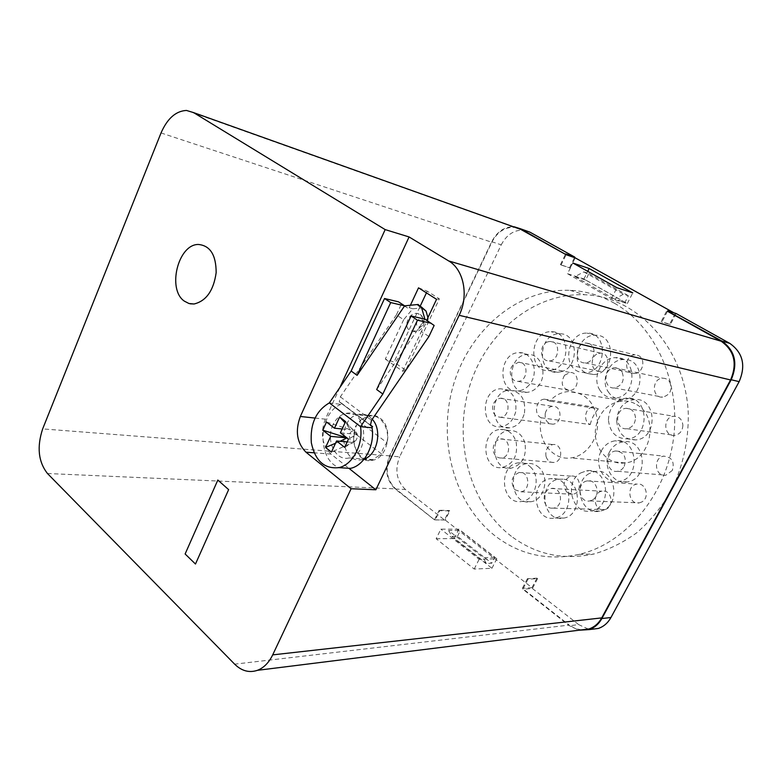 <?xml version="1.0" encoding="UTF-8"?>
<svg xmlns="http://www.w3.org/2000/svg" width="782" height="782" viewBox="0 0 782 782"><rect width="100%" height="100%" fill="white"/><g stroke="black" fill="none" stroke-linecap="round" stroke-linejoin="round"><path stroke-width="0.59" stroke-dasharray="3.91 2.93" d="M636.783 404.656C659.803 417.246 650.819 461.263 624.974 462.905C606.724 465.74 591.241 445.007 596.216 425.379C600.273 410.794 609.051 402.642 622.54 400.941C627.604 400.707 632.355 401.938 636.783 404.656M541.291 417.803C533.324 414.753 535.983 399.289 544.487 399.201L549.736 401.098C555.132 395.252 561.466 392.056 568.758 391.499C585.493 392.368 595.112 402.535 597.624 421.977C598.377 439.494 585.894 456.131 571.026 457.9C552.014 460.989 536.041 438.829 541.291 417.803L590.254 424.558C582.541 421.654 585.053 407.099 593.284 407.06L598.357 408.869L549.736 401.098M590.254 424.558C591.642 418.497 594.34 413.267 598.357 408.869M601.241 450.979C604.476 445.114 609.11 441.722 615.141 440.804C637.565 436.933 641.641 478.682 618.973 481.419C604.584 484.459 593.323 464.762 601.241 450.979M624.261 466.277C626.9 457.108 624.046 452.006 615.698 450.979C604.036 452.035 606.021 473.53 617.604 471.282C620.478 470.764 622.697 469.092 624.261 466.277M599.872 390.159C591.603 377.97 601.29 357.433 615.356 357.657C637.809 355.918 637.301 397.5 614.779 398.077C608.474 398.312 603.499 395.672 599.872 390.159M621.944 371.655C620.175 369.026 617.8 367.736 614.808 367.765C603.235 367.745 602.912 389.133 614.515 387.97C622.531 385.487 625.004 380.042 621.944 371.655M552.336 370.091L549.013 370.609C527.293 372.271 529.561 330.854 551.105 331.734C569.98 330.649 571.192 365.966 552.336 370.091M548.26 341.744C538.808 343.992 539.648 361.646 549.199 360.883C559.726 361.069 560.802 340.854 550.245 341.441L548.26 341.744M515.69 411.84C513.246 420.579 508.3 425.564 500.851 426.767C480.285 429.465 480.187 389.084 500.685 388.791C512.102 390.13 517.097 397.813 515.69 411.84M492.826 405.78C492.122 412.867 494.683 416.698 500.519 417.275C510.558 416.914 510.451 397.148 500.431 398.282C496.599 398.83 494.068 401.322 492.826 405.78M530.352 466.903C541.31 476.473 535.67 499.884 522.073 501.409C501.086 505.778 497.548 464.704 518.613 462.827C522.982 462.338 526.892 463.697 530.352 466.903M514.752 489.688L520.9 491.78C531.203 490.607 529.365 470.539 519.17 472.484C511.526 476.072 510.059 481.8 514.752 489.688M580.86 472.885L586.539 470.862C608.22 466.463 613.411 507.674 591.417 510.9C572.336 515.543 563.236 481.986 580.86 472.885M592.326 500.001C601.163 495.573 596.783 478.819 587.38 480.891C576.09 482.23 578.631 503.413 589.823 500.91L592.326 500.001M554.33 478.594C573.147 479.777 573.89 515.377 555.073 517.928C533.353 522.943 528.573 481.057 550.43 478.652L554.33 478.594M551.281 508.173L553.568 508.134C564.242 506.668 561.789 486.248 551.251 488.486C541.779 489.512 541.789 507.342 551.281 508.173M516.149 442.074C518.026 455.652 513.393 464.137 502.259 467.528C481.683 471.057 479.835 430.54 500.412 429.426C508.095 429.25 513.344 433.463 516.149 442.074M493.432 451.654C494.85 456.062 497.538 458.184 501.506 458.008C511.584 457.235 510.597 437.412 500.578 438.956C494.908 440.559 492.523 444.792 493.432 451.654M529.013 385.155C525.836 388.693 522.171 390.609 517.997 390.922C497.029 392.935 498.427 352.232 519.258 352.662C532.904 351.577 539.736 373.884 529.013 385.155M512.884 365.174C507.547 370.873 511.057 382.056 518.007 381.352C528.202 381.333 528.837 361.431 518.632 362.222L512.884 365.174M578.758 371.704C561.281 365.477 568.348 332.184 586.989 333.122C608.728 332.037 606.773 372.926 585.044 372.809L578.758 371.704M588.924 343.552L586.138 343.044C574.995 342.702 573.949 363.689 585.161 362.887C594.408 363.112 597.653 346.455 588.924 343.552M608.416 419.895C609.198 407.461 615.092 400.198 626.099 398.126C648.835 395.301 650.683 437.206 627.78 438.898C616.333 438.858 609.872 432.524 608.416 419.895M635.512 417.823C634.779 411.635 631.641 408.468 626.108 408.321C614.32 408.859 615.19 430.442 626.949 428.712C632.286 427.558 635.14 423.932 635.512 417.823M412.759 308.792L409.26 307.707L407.569 308.04L401.44 304.022L396.396 314.892L403.659 319.721L412.759 308.792L422.593 307.873M403.659 319.721L385.301 359.085L394.011 362.086L420.433 305.684M426.434 292.869L427.236 291.168L439.357 298.861L405.692 370.238L394.011 362.086M418.526 287.835L427.236 291.168M410.442 305.156L409.26 307.707M427.109 319.379L428.321 318.958L421.4 331.509L428.917 336.504M436.571 299.31L439.357 298.861M385.301 359.085L402.671 371.255L405.692 370.238M402.671 371.255L421.4 331.509M439.787 510.685L439.22 510.255L434.675 519.473L435.232 519.913L439.787 510.685L449.758 510.92L445.232 520.04L435.232 519.913M561.046 264.99L570.176 268.011L560.411 264.629L561.046 264.99L566.119 254.707M560.411 264.629L565.484 254.355M528.016 579.179L527.391 578.7L536.941 578.162L537.566 578.641L528.016 579.179L522.816 589.178L569.364 625.727L578.963 630.214M527.391 578.7L522.386 588.318L569.237 625.082L234.649 664.162M667.476 311.265L661.855 322.067L661.142 321.656L666.753 310.865M361.421 419.504L369.241 415.477C373.053 414.812 376.601 415.672 379.886 418.057C393.629 427.07 388.38 457.832 372.701 460.256C355.106 465.143 346.172 431.996 361.421 419.504M386.904 442.671C390.316 428.223 380.365 413.512 369.26 416.112C365.653 416.835 362.467 418.82 359.72 422.085L386.904 442.671C383.698 446.874 381.909 450.637 381.538 453.951L354.529 433.199C351.108 447.636 361.167 462.621 372.623 459.62L381.538 453.951M417.089 321.451C413.786 331.881 428.174 325.889 421.762 319.486C419.914 318.577 418.36 319.232 417.089 321.451M372.252 419.269L369.681 416.884C366.387 414.48 362.828 413.61 358.997 414.284C336.465 417.441 339.926 465.446 362.428 459.523L364.285 458.966M314.98 418.057L325.341 419.172L339.926 387.432M325.341 419.172C320.063 433.394 321.959 445.026 331.03 454.078L348.86 468.271M434.147 325.449L427.666 320.923M517.87 228.109L514.175 226.79C504.615 226.497 497.127 231.472 491.722 241.706L389.514 456.004C384.421 469.288 386.337 480.295 395.262 489.024L434.499 519.834L395.692 488.887C386.767 480.158 384.852 469.151 389.944 455.857L491.829 242.254C497.235 232.019 504.722 227.054 514.273 227.347L515.543 227.523M536.941 578.162L531.975 587.673L445.232 520.04M531.975 587.673L522.386 588.318M436.151 538.72L454.195 538.583L491.937 568.299L474.195 569.042L436.151 538.72L440.892 529.15L458.878 529.199L496.824 558.749L479.141 559.296L440.892 529.15M673.918 312.82L667.554 311.119M198.296 244.463L198.305 244.463C177.983 244.346 166.986 289.457 184.337 301.129L190.182 303.817M217.836 480.04L185.129 553.979L195.49 564.027M581.397 629.911L575.063 628.454L569.237 625.082M675.189 313.523L669.627 324.178L661.142 321.656M570.176 268.011L575.21 257.855M567.537 273.71L611.407 298.685L627.301 303.582L583.919 278.988L567.537 273.71L572.844 262.996M611.407 298.685L616.959 287.737M627.301 303.582L632.775 292.879M583.919 278.988L587.732 271.344M454.195 538.583L458.878 529.199M491.937 568.299L496.824 558.749M474.195 569.042L479.141 559.296M354.529 433.199L354.813 427.011L359.72 422.085M404.636 305.84L407.569 308.04M401.44 304.022L398.488 301.823M376.68 389.553L424.89 319.115L427.793 321.285M333.054 424.763C325.273 440.119 335.566 461.703 349.222 457.92C370.717 454.225 367.139 408.096 345.927 413.414C340.405 414.656 336.123 418.438 333.054 424.763M396.396 314.892L340.317 396.865L339.28 401.792L341.519 403.199L340.981 404.353L329.339 402.906M427.94 317.639L428.321 318.958M420.09 314.442C427.128 318.44 420.032 332.731 411.909 330.903C401.86 329.642 408.165 311.324 417.842 313.553L420.09 314.442M340.981 404.353C317.942 413.052 316.739 460.598 339.554 467.695M341.519 403.199L370.306 424.909M356.133 440.119L355.145 441.077C350.444 442.231 348.674 439.728 349.847 433.58C350.971 431.42 352.487 430.52 354.373 430.872C357.726 432.837 358.312 435.916 356.133 440.119M344.657 447.324L352.926 442.426L331.412 452.104M335.507 443.267L340.033 441.283M326.505 422.036L350.825 429.846L345.028 422.749M345.576 421.576L356.7 434.362L348.498 439.093M340.375 432.788L356.7 434.362M342.135 428.976L350.825 429.846M347.619 441.957L352.926 442.426M676.117 313.514L670.34 324.579L661.855 322.067M670.34 324.579L669.627 324.178M585.669 280.044L574.985 276.603L583.841 271.911L588.895 273.592L585.669 280.044L624.994 302.331L614.603 299.125L623.43 294.179L628.347 295.752L624.994 302.331M574.985 276.603L614.603 299.125M395.262 489.024L405.408 489.473L444.499 519.962L449.2 510.49L439.22 510.255M449.2 510.49L449.758 510.92M494.752 557.331L483.198 557.674L486.248 563.411L491.751 563.216L494.752 557.331L460.363 530.548L448.624 530.538L483.198 557.674M491.722 241.706L501.223 244.854L399.661 456.796L389.514 456.004M444.499 519.962L434.499 519.834M537.566 578.641L532.405 588.523L522.816 589.178M532.405 588.523L578.69 624.623L569.364 625.727M569.54 267.649L574.516 257.61M590.801 629.393L588.504 629.109M588.23 629.06L578.69 624.623M405.408 489.473C396.523 480.832 394.597 469.943 399.661 456.796M501.223 244.854C506.599 234.737 514.038 229.83 523.549 230.143L524.81 230.319M614.369 303.23C655.531 326.358 681.357 383.112 673.322 439.767C665.443 496.443 625.033 543.695 579.169 554.389C548.231 560.968 520.431 554.966 495.778 536.403C453.883 504.077 437.167 440.374 453.325 385.301C469.327 330.229 517.596 288.333 570.019 290.327C585.493 291.002 600.273 295.303 614.369 303.23M588.895 273.592L628.347 295.752M583.841 271.911L623.43 294.179M448.624 530.538L451.888 536.364L486.248 563.411M451.888 536.364L457.47 536.335L491.751 563.216M457.47 536.335L460.363 530.548M672.266 470.51L665.893 475.173C654.759 477.264 652.784 457.128 663.986 456.16C672.012 457.147 674.768 461.937 672.266 470.51M669.724 381.909C672.686 389.778 670.33 394.861 662.647 397.158C651.484 398.194 651.729 378.146 662.853 378.224C665.726 378.214 668.014 379.436 669.724 381.909M598.65 353.425L600.566 353.161C610.752 352.672 609.784 371.646 599.628 371.411C590.41 372.076 589.53 355.478 598.65 353.425M545.259 413.336C546.442 409.142 548.896 406.806 552.6 406.317C562.297 405.291 562.473 423.873 552.757 424.176C547.107 423.609 544.604 419.993 545.259 413.336M566.813 492.259C562.238 484.84 563.636 479.454 571.016 476.111C580.87 474.303 582.717 493.139 572.766 494.224L566.813 492.259M641.68 502.024L639.275 502.875C628.513 505.201 625.991 485.348 636.861 484.117C645.903 482.201 650.165 497.89 641.68 502.024M602.169 509.649C593.01 508.857 592.932 492.132 602.072 491.184C612.228 489.102 614.662 508.241 604.378 509.61L602.169 509.649M546.032 456.473C545.122 450.021 547.41 446.043 552.903 444.557C562.59 443.13 563.617 461.761 553.871 462.465C550.029 462.621 547.41 460.618 546.032 456.473M564.536 375.233L570.088 372.496C579.951 371.812 579.413 390.511 569.55 390.472C561.945 388.371 560.274 383.297 564.536 375.233M637.877 355.38C646.284 358.156 643.215 373.757 634.319 373.493C623.518 374.187 624.447 354.5 635.189 354.881L637.877 355.38M682.891 425.203C682.569 430.911 679.841 434.293 674.719 435.359C663.429 436.942 662.53 416.718 673.84 416.268C679.157 416.425 682.178 419.406 682.891 425.203M537.703 386.679C548.358 375.536 541.555 353.444 527.977 354.5C507.254 354.06 505.886 394.353 526.755 392.368C530.9 392.065 534.546 390.169 537.703 386.679M524.947 443.003C522.141 434.479 516.922 430.305 509.287 430.471C488.799 431.556 490.676 471.673 511.145 468.193C522.22 464.831 526.824 456.434 524.947 443.003M562.942 479.151L559.062 479.21C537.332 481.585 542.112 523.041 563.705 518.085C582.414 515.543 581.652 480.334 562.942 479.151M608.152 391.684C611.768 397.139 616.705 399.758 622.971 399.534C645.346 398.976 645.834 357.853 623.518 359.544C609.54 359.309 599.921 379.622 608.152 391.684M589.305 473.521C571.789 482.523 580.87 515.719 599.823 511.125C621.68 507.938 616.499 467.177 594.946 471.526L589.305 473.521M609.549 451.859C601.69 465.486 612.893 484.977 627.184 481.966C649.705 479.278 645.629 437.988 623.362 441.801C617.36 442.71 612.765 446.063 609.549 451.859M616.656 421.107C618.122 433.609 624.535 439.875 635.913 439.914C658.659 438.252 656.802 396.806 634.212 399.582C623.283 401.635 617.428 408.81 616.656 421.107M587.155 373.405L593.411 374.51C615.004 374.637 616.92 334.197 595.317 335.243C576.784 334.285 569.775 367.237 587.155 373.405M539.081 467.587C535.65 464.4 531.75 463.052 527.41 463.55C506.453 465.398 510.011 506.052 530.88 501.721C544.399 500.216 550 477.059 539.081 467.587M524.468 413.072C525.866 399.191 520.88 391.587 509.522 390.247C489.131 390.521 489.249 430.501 509.717 427.842C517.127 426.649 522.044 421.723 524.468 413.072M560.88 371.782C579.638 367.716 578.397 332.77 559.638 333.826C538.212 332.927 535.983 373.913 557.586 372.3L560.88 371.782M511.408 536.315C469.845 504.576 453.159 441.938 469.132 387.833C484.938 333.719 532.767 292.663 584.662 294.755C637.174 296.368 685.433 347.677 688.277 413.414C688.688 441.703 682.588 468.223 669.979 492.943C660.653 508.31 649.598 521.574 636.812 532.747C623.303 542.503 609.031 549.57 594.007 553.969C563.402 560.43 535.866 554.546 511.408 536.315M47.467 473.511L395.692 488.887M161.033 132.94L491.829 242.254M389.944 455.857L42.668 428.898M331.03 454.078L314.11 452.807M416.571 304.423L421.039 307.825M340.317 396.865L371.548 420.286M341.06 403.141L370.433 425.291M544.487 399.201L593.284 407.06M622.54 400.941L568.758 391.499M624.974 462.905L571.026 457.9M369.241 415.477L358.997 414.284M372.701 460.256L362.428 459.523M186.487 110.448L514.273 227.347M349.222 457.92L372.623 459.62M345.927 413.414L369.26 416.112M339.28 401.792L370.424 425.271M411.909 330.903C420.648 334.647 428.174 322.399 421.224 315.83L417.842 313.553M354.373 430.872L345.155 422.476M355.145 441.077L351.489 443.57M418.135 304.472L421.254 306.847M523.549 230.143L518.515 228.344M617.604 471.282L665.893 475.173M615.698 450.979L663.986 456.16M614.515 387.97L662.647 397.158M614.808 367.765L662.853 378.224M549.199 360.883L599.628 371.411M550.245 341.441L600.566 353.161M500.519 417.275L552.757 424.176M500.431 398.282L552.6 406.317M520.9 491.78L572.766 494.224M519.17 472.484L571.016 476.111M589.823 500.91L639.275 502.875M587.38 480.891L636.861 484.117M553.568 508.134L604.378 509.61M551.251 488.486L602.072 491.184M501.506 458.008L553.871 462.465M500.578 438.956L552.903 444.557M518.007 381.352L569.55 390.472M518.632 362.222L570.088 372.496M585.161 362.887L634.319 373.493M586.138 343.044L635.189 354.881M626.949 428.712L674.719 435.359M626.108 408.321L673.84 416.268M527.977 354.5L519.258 352.662M526.755 392.368L517.997 390.922M509.287 430.471L500.412 429.426M511.145 468.193L502.259 467.528M559.062 479.21L550.43 478.652M563.705 518.085L555.073 517.928M623.518 359.544L615.356 357.657M622.971 399.534L614.779 398.077M594.946 471.526L586.539 470.862M599.823 511.125L591.417 510.9M623.362 441.801L615.141 440.804M627.184 481.966L618.973 481.419M634.212 399.582L626.099 398.126M635.913 439.914L627.78 438.898M595.317 335.243L586.989 333.122M593.411 374.51L585.044 372.809M527.41 463.55L518.613 462.827M530.88 501.721L522.073 501.409M509.522 390.247L500.685 388.791M509.717 427.842L500.851 426.767M559.638 333.826L551.105 331.734M557.586 372.3L549.013 370.609M579.169 554.389L594.007 553.969M570.019 290.327L584.662 294.755"/><path stroke-width="1.17" d="M420.433 305.684L426.434 292.869M427.666 320.923L427.109 319.379L436.571 299.31L418.526 287.835L410.442 305.156M673.918 312.82L575.21 257.855L566.119 254.707L520.577 228.803L514.175 226.79M578.963 630.214L589.12 629.608C594.535 627.751 598.787 624.065 601.866 618.542L731.19 379.749C738.149 363.337 735.002 350.424 721.747 341.001L667.554 311.119M364.285 458.966C377.491 454.88 382.515 429.934 372.252 419.269M339.926 387.432L409.074 236.946L448.692 260.944L721.131 341.206C734.376 350.629 737.524 363.542 730.574 379.954L601.729 617.897C598.641 623.42 594.388 627.115 588.963 628.972L581.397 629.911M348.86 468.271L375.859 489.776L459.171 315.302C468.975 295.694 463.755 269.438 448.692 260.944M370.433 425.291L372.164 426.601L370.424 425.271L371.548 420.286L428.917 336.504L434.147 325.449L424.89 319.115L421.566 307.658L418.135 304.472L404.636 305.84L357.091 375.34L351.147 371.02L384.529 298.509L398.488 301.823L404.636 305.84L390.707 302.575L384.529 298.509M351.108 488.73L305.987 452.201C296.877 442.944 295 431.038 300.347 416.474L385.164 229.595L193.584 112.608L186.487 110.448C175.852 110.976 167.368 118.473 161.033 132.94L42.668 428.898C36.744 446.952 38.338 461.82 47.467 473.511L234.649 664.162C241.618 670.995 249.204 673.048 257.395 670.33C263.788 667.857 268.881 662.706 272.693 654.876L351.108 488.73L375.859 489.776M385.164 229.595L409.074 236.946M667.476 311.265L721.131 341.206M515.543 227.523L520.695 229.361L565.484 254.355M616.959 287.737L572.844 262.996L589.159 268.509L632.775 292.879L616.959 287.737M190.182 303.817L194.073 303.993C206.243 301.031 213.613 290.581 216.164 272.644C216.115 254.932 210.162 245.538 198.305 244.463L198.296 244.463C177.983 244.326 166.977 289.457 184.337 301.129L188.961 303.514L194.063 303.983C206.233 301.031 213.603 290.581 216.155 272.644C216.106 254.932 210.153 245.538 198.296 244.463M195.48 564.027L228.637 489.63L217.836 480.04L185.119 553.979L195.48 564.027L228.637 489.63L217.826 480.04M587.732 271.344L589.159 268.509M372.164 426.601L372.066 427.822L360.522 426.62L382.838 394.02L417.471 320.209L431.263 323.279M329.339 402.906C315.996 410.726 309.995 424.03 311.334 442.808C315.195 460.842 324.354 469.122 338.802 467.646C352.614 464.87 363.395 444.772 360.522 426.62L329.339 402.906L351.147 371.02M417.471 320.209L411.068 315.996L376.68 389.553L382.838 394.02M411.068 315.996L424.89 319.115M357.091 375.34L390.707 302.575M421.254 306.847L426.014 311.05L427.94 317.639M339.554 467.695L350.473 468.379C364.226 465.642 374.94 445.779 372.066 427.822M370.306 424.909L372.623 426.649M344.657 447.324L348.498 439.093L340.375 432.788L345.576 421.576L339.632 417.031L334.471 428.204L326.505 422.036L322.771 430.168L330.688 436.376L325.566 447.46L331.412 452.104L336.573 440.98L344.657 447.324M325.566 447.46L335.507 443.267M340.033 441.283L346.993 437.93M322.771 430.168L346.827 437.793M339.632 417.031L345.028 422.749M334.471 428.204L342.135 428.976M330.688 436.376L346.925 437.871M336.573 440.98L347.619 441.957M574.516 257.61L574.77 257.102L529.913 232.146L520.577 228.803M574.77 257.102L565.679 253.955M601.866 618.542L610.957 617.516L739.146 381.645L731.19 379.749M721.747 341.001L729.762 343.366L676.117 313.514L667.691 310.855M729.762 343.366C742.91 352.682 746.038 365.448 739.146 381.645M610.957 617.516C607.907 622.971 603.694 626.617 598.308 628.454L590.801 629.393M524.81 230.319L529.913 232.146M272.693 654.876L601.729 617.897M730.574 379.954L459.171 315.302M520.695 229.361L193.584 112.608M314.11 452.807L305.987 452.201M300.347 416.474L314.98 418.057M426.014 311.05L421.566 307.658M257.395 670.33L588.963 628.972M338.802 467.646L350.473 468.379M345.155 422.476L342.653 420.198M518.515 228.344L517.87 228.109M598.308 628.454L589.12 629.608"/></g></svg>

